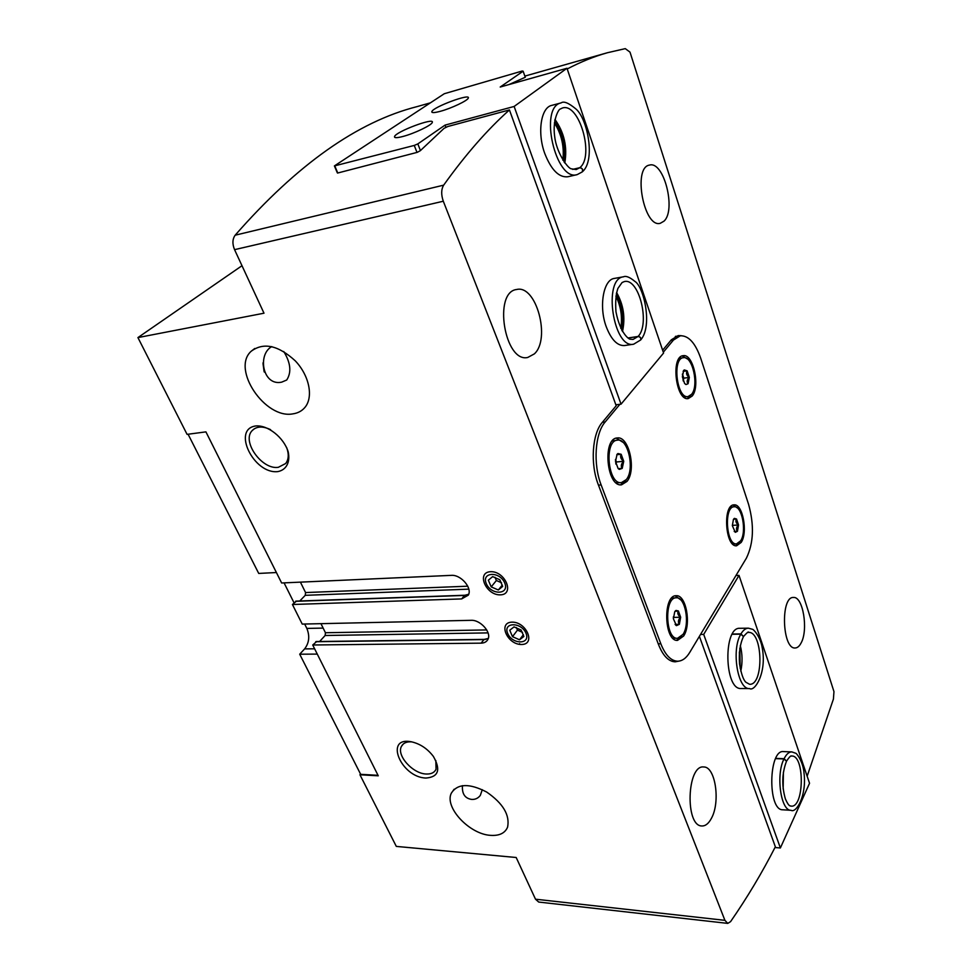 <?xml version="1.0" encoding="UTF-8"?>
<svg xmlns="http://www.w3.org/2000/svg" width="972" height="972" viewBox="0 0 972 972"><rect width="100%" height="100%" fill="white"/><g stroke="black" fill="none" stroke-linecap="round" stroke-linejoin="round"><path stroke-width="1.46" d="M682.38 376.844L683.644 370.514L684.288 369.931L687.131 370.842C685.892 373.297 686.621 375.496 689.33 377.44C686.949 379.76 686.524 381.862 688.079 383.746L686.025 384.535L684.604 383.478L682.38 376.844M683.45 370.794L687.131 370.842L689.33 377.44L688.079 383.746M616.977 454.459L621.181 454.288L623.732 461.299L622.214 468.383L619.407 469.391L618.107 468.504L615.507 461.457L617.062 454.337L617.949 453.535L621.181 454.288C619.942 456.828 620.804 459.161 623.732 461.299C621.144 463.826 620.634 466.183 622.214 468.383L619.176 468.565M733.483 519.267L736.545 519.012L738.538 524.977L737.444 531.295L735.294 532.34L732.341 525.658L733.447 519.327L734.395 518.38L736.545 519.012C735.294 521.126 735.962 523.106 738.538 524.977C736.266 527.176 735.901 529.278 737.444 531.295L735.002 531.502M674.981 611.376L678.371 610.951L680.667 617.244L679.355 624.316L676.476 625.64L673.402 618.824L674.738 611.716L676.026 610.452L678.371 610.951C677.12 613.101 677.885 615.191 680.667 617.244C678.213 619.614 677.776 621.971 679.355 624.316L676.026 624.729M292.924 413.853C297.809 413.161 301.745 411.083 304.758 407.608C313.677 397.427 309.485 375.714 295.233 360.806C278.186 345.23 263.485 342.059 251.128 351.293C231.154 369.19 265.247 419.369 292.924 413.853M283.775 351.548C290.677 362.823 291.661 372.312 286.728 380.003L281.698 382.142C262.659 386.346 257.191 354.428 271.783 346.603M490.702 835.361C499.377 835.908 505.003 833.174 507.578 827.184C510.033 815.095 503.071 803.394 486.668 792.046C469.391 783.116 457.618 783.468 451.348 793.128C444.095 807.234 469.537 834.389 490.702 835.361M482.294 789.677L480.314 795.4C478.103 798.279 475.235 799.616 471.712 799.421C464.968 798.449 461.882 793.857 462.453 785.643M316.52 641.714L312.717 644.995L378.266 775.814L359.944 774.769L360.527 774.04M488.066 632.894L325.146 635.494L319.618 641.484M325.146 635.494L325.438 632.736L320.954 623.672M296.314 601.279L292.426 604.499L302.231 624.085L471.08 620.318C480.399 619.674 491.747 632.468 487.956 639.309C486.705 641.763 484.433 643.051 481.128 643.148L312.717 644.995M468.82 589.154L305.257 595.326L299.765 600.988M305.257 595.326L305.56 592.556L300.421 582.143M430.45 102.825L417.012 106.628C357.599 121.743 296.982 164.608 235.163 235.2C232.417 239.076 232.211 243.899 234.556 249.658L263.995 313.203L137.927 337.588L187.074 434.363L205.918 431.872L281.637 582.981L451.287 575.363C460.874 574.452 472.562 588.072 468.31 595.143L461.651 598.922L292.426 604.499M378.011 775.316L360.673 774.332L299.704 654.205L304.625 648.895C309.193 642.881 309.934 636.065 306.848 628.422L304.661 624.036M676.512 336.336L675.88 336.239M672.806 661.519L673.79 661.215M521.539 644.485C536.082 644.521 526.52 621.752 512.025 622.141C497.591 622.396 507.275 644.776 521.539 644.485M500.398 594.852C515.051 594.536 505.148 570.941 490.544 571.706C476.013 572.314 486.024 595.496 500.398 594.852M277.822 471.602C286.29 469.998 290.446 462.247 288.198 451.834C283.788 437.522 267.932 424.873 255.758 425.955C231.579 429.174 253.959 474.482 277.822 471.602M425.991 778.05C438.506 777.005 440.972 769.8 433.378 756.423C427.425 748.647 420.098 743.762 411.387 741.794C383.794 736.217 400.901 777.442 425.991 778.05M359.944 774.769L396.309 846.405L516.181 857.498L535.499 899.197L538.695 902.052L727.761 923.388L730.567 921.65C747.189 897.642 762.121 872.686 775.352 846.794L699.403 636.344M678.699 661.154L675.188 661.811C668.554 661.519 663.001 655.796 658.554 644.643L598.254 484.542C590.138 463.899 592.191 433.682 602.288 422.395L616.199 405.761L509.437 109.933C487.422 129.592 465.491 154.669 443.657 185.154C441.167 189.346 441.057 194.704 443.305 201.228L724.918 920.338L727.761 923.388M567.211 68.963C580.855 61.843 594.244 56.437 607.379 52.743L625.263 48.636L630.002 52.123L833.964 691.627L833.417 699.087L807.149 776.203M241.992 265.708L137.927 337.588M519.607 643.658L519.291 644.302M534.345 353.893L527.711 357.477C504.59 363.018 492.913 291.892 516.715 289.486C536.337 284.529 550.917 339.034 534.345 353.893M711.468 818.23C708.697 823.503 705.502 826.091 701.893 825.969C684.835 826.297 686.949 764.442 703.752 766.981C715.356 766.458 720.617 801.779 711.468 818.23M663.949 221.191L660.28 223.293C643.974 228.371 632.468 167.378 649.478 165.094C663.876 160.574 676.451 210.244 663.949 221.191M801.098 642.978C799.409 646.234 797.429 647.911 795.181 647.984C782.144 649.43 780.382 596.407 793.444 597.464C802.969 596.188 808.558 629.807 801.098 642.978M681.251 335.692L678.14 335.595L671.348 339.799L662.637 350.224M509.437 109.933L447.849 126.494L444.07 128.34L420.293 150.709L417.243 152.349L337.539 173.065L337.077 172.263M508.951 84.576L525.269 77.262M619.893 404.303L605.192 421.945C594.998 433.378 592.932 464.009 601.133 484.919L660.826 643.792C665.322 655.104 670.935 660.911 677.642 661.215C682.21 661.082 686.22 658.19 689.683 652.504L746.423 558.11C753.604 543.19 754.345 525.293 748.61 504.419L700.715 358.255C695.345 342.995 688.553 335.498 680.327 335.777L673.45 340.054L663.305 352.216M741.174 542.425L736.618 545.778C725.258 547.479 722.5 504.577 733.994 504.881C742.644 503.411 748.124 532.328 741.174 542.425M683.644 636.016L677.533 640.39C664.058 641.727 662.71 594.9 676.196 595.727C686.086 594.512 691.542 624.413 683.644 636.016M626.989 481.432L621.57 484.809C606.686 487.349 602.154 438.263 617.269 437.959C628.993 435.735 636.599 470.241 626.989 481.432M692.186 396.041L688.249 398.581C675.88 401.266 670.51 356.287 683.146 355.691C693.194 353.346 700.52 386.455 692.186 396.041M188.082 434.229L258.722 573.431L276.4 572.532M284.067 582.872L294.054 602.834M317.273 654.095L299.704 654.205M411.776 741.867C406.721 741.502 403.295 742.973 401.497 746.289C396.175 755.293 412.869 773.846 426.344 774.016C431.143 774.198 434.375 772.631 436.039 769.314L435.845 760.541M270.581 429.648C262.695 425.93 256.559 426.234 252.21 430.56C241.335 441.215 262.027 470.071 278.32 467.313L285.659 463.535C288.672 459.586 289.036 454.337 286.752 447.776M263.011 363.479L264.056 371.389M263.072 362.726L264.323 372.082M691.469 394.462L687.313 398.605M682.235 355.922L687.253 358.887M626.381 479.5L625.045 481.59L620.586 484.809M616.297 438.141L622.967 442.296M626.308 479.585L621.412 482.634C607.901 484.943 603.794 440.401 617.499 440.134C628.131 438.105 635.044 469.452 626.308 479.585M621.412 482.634L616.09 482.78M612.251 440.984L617.499 440.134M691.602 394.292L688.042 396.6C676.816 399.018 671.944 358.218 683.413 357.684C692.526 355.558 699.172 385.617 691.602 394.292M688.042 396.6L683.778 396.989M679.185 358.376L683.413 357.684M681.639 636.223L676.585 640.317M675.248 595.848L680.534 599.7M739.461 542.388L735.719 545.729M733.095 505.051L737.238 507.894M683.037 634.364L677.508 638.312C665.285 639.527 664.046 597.039 676.293 597.792C685.26 596.687 690.217 623.842 683.037 634.364M677.508 638.312L672.867 638.203M671.676 598.096L676.293 597.792M740.64 540.845L736.521 543.883C726.206 545.413 723.715 506.497 734.139 506.777C741.988 505.44 746.958 531.696 740.64 540.845M736.521 543.883L732.694 544.028M730.312 507.105L734.139 506.777M673.377 618.435L673.377 616.856M673.572 617.39L680.667 617.244M675.09 624.389L679.355 624.316M732.317 525.366L738.538 524.977M734.2 531.477L737.444 531.295M615.483 459.549L615.896 463.948M615.956 464.203L616.442 461.979L615.495 459.416M616.442 461.979L623.732 461.299M616.795 454.714L621.181 454.288M682.429 374.026L683.814 378.144L683.243 380.975L682.417 374.099M683.814 378.144L689.33 377.44M683.134 371.365L687.131 370.842M334.404 165.92L414.254 145.436L417.826 143.905L445.055 125.109L514.127 106.458L566.98 68.259L500.203 87.03L523.13 71.211L522.195 71.029L444.289 93.725L334.404 165.92L337.308 172.809M514.127 106.458L621.035 404.17L615.847 404.789M445.055 125.109L445.941 127.429M623.538 276.789C602.579 278.636 613.344 349.276 633.659 344.197L624.534 345.546C617.366 345.947 611.279 339.69 606.261 326.786C598.655 306.581 603.381 279.474 614.401 278.417L623.538 276.789C625.992 275.635 629.795 277.19 634.947 281.443C643.573 286.424 652.929 325.62 640.84 339.763M561.123 102.898C538.5 106.956 555.692 181.971 577.21 174.608L567.855 176.758C558.997 177.718 551.318 170.003 544.818 153.637C537.079 132.897 540.857 107.503 551.732 105.389L561.123 102.898C563.736 100.906 568.669 102.935 575.922 108.973C587.513 118.681 595.775 160.331 582.459 171.716M566.98 68.259L663.584 353.043L621.035 404.17M523.13 71.211L525.281 77.298M334.963 166.346L337.758 173.004M414.254 145.436L417 152.422M417.826 143.905L420.439 150.563M440.438 111.282C451.373 108.354 467.775 100.566 468.285 98.087C470.934 92.96 432.819 107.151 431.835 111.634C431.544 113.007 434.411 112.886 440.438 111.282M403.028 136.445C414.315 133.516 431.75 125.157 432.273 122.448C435.006 116.944 395.531 131.779 394.523 136.602C394.219 138.048 397.05 138 403.028 136.445M554.392 122.861C561.597 134.294 564.416 146.748 562.837 160.198M615.896 296.083C620.914 306.338 622.542 317.103 620.78 328.39M640.633 339.945C641.107 337.964 640.232 336.822 638.009 336.519L628.094 338.001M638.009 336.519L633.064 339.435L630.427 339.204C628.908 339.58 620.063 333.056 615.969 311.781C615.264 302.073 615.908 294.273 617.9 288.417L622.08 282.524L624.376 281.564C639.09 277.737 650.426 324.101 638.057 336.47C640.269 336.737 641.192 337.831 640.803 339.738M638.057 336.47L628.034 337.964M582.216 171.886C583.091 169.493 582.24 168.12 579.664 167.767L572.702 169.383M579.664 167.767L576.214 169.553L571.281 168.8C567.891 168.533 556.361 152.726 554.623 136.141C552.339 119.094 559.131 108.73 560.164 109.083L562.411 108.001C579.3 102.254 594.767 156.747 579.713 167.719C582.289 168.035 583.2 169.359 582.422 171.692M579.713 167.719L572.654 169.371M700.545 634.449L703.704 634.4L780.382 847.961L809.542 783.274L739.012 575.388L735.974 575.497M749.594 688.589L741.004 688.504C724.286 689.962 723.144 626.806 739.838 628.301L748.379 628.167L752.425 629.273C753.13 628.957 760.541 636.296 762.327 648.421C766.799 672.709 754.819 691.955 749.594 688.589C737.699 689.986 731.126 649.673 740.822 634.145L732.22 634.266M791.05 810.308L782.691 809.785C767.503 810.369 768.548 749.303 783.541 751.599L791.852 751.903L795.631 753.227C796.433 752.899 803.103 761.501 804.014 772.983C806.894 796.007 796.068 813.491 791.05 810.308C780.783 811.013 775.729 774.745 783.979 758.962L775.595 758.634M703.704 634.4L739.012 575.388M780.382 847.961L774.976 847.535M739.364 652.163L739.607 664.532M743.495 636.502L740.956 633.902L732.353 634.023M748.258 632.444L748.537 632.432C762.911 631.107 764.077 685.418 749.582 684.288L745.937 682.283C743.325 679.963 741.174 673.754 739.51 663.657C738.781 652.637 740.093 643.622 743.471 636.624L740.822 634.145M786.555 761.076L784.1 758.719L775.717 758.379M786.494 761.198L783.979 758.962M499.815 579.737L492.634 576.627L488.345 580.211L491.2 586.881L498.332 589.992L502.658 586.444L499.815 579.737L492.634 576.627L488.345 580.211L491.2 586.881L498.332 589.992L502.658 586.444L499.815 579.737M504.735 582.957C499.766 571.038 481.116 571.925 486.316 583.686C491.212 595.399 509.79 594.791 504.735 582.957M502.305 585.047L498.332 589.992M501.54 582.763L496.376 580.515L491.2 586.881M496.376 580.515L494.991 577.283M521.126 630.026L514.042 626.891L509.753 630.221L512.499 636.66L519.534 639.795L523.872 636.502L521.126 630.026L514.042 626.891L509.753 630.221L512.499 636.66L519.534 639.795L523.872 636.502L521.126 630.026M525.986 633.209C521.186 621.728 502.67 622.141 507.7 633.501C512.426 644.801 530.858 644.643 525.986 633.209M523.398 634.655L519.534 639.795M522.547 632.383L517.469 630.123L512.499 636.66M517.469 630.123L516.363 627.548M724.918 920.338L535.499 899.197M443.305 201.228L234.556 249.658M443.657 185.154L235.163 235.2M467.763 586.201L305.56 592.556M465.248 595.399L295.537 601.303M461.651 598.922L464.543 595.447L468.662 594.329M481.128 643.148L483.91 639.588L315.73 641.727M484.627 639.564L488.284 638.446L484.275 639.382L316.131 641.532M486.729 629.929L325.438 632.736M673.45 340.054L670.814 340.431M605.192 421.945L602.397 422.261M601.133 484.919L598.485 485.137M660.826 643.792L658.251 643.816M323.141 628.094L306.848 628.422M314.624 648.81L304.625 648.895M616.588 292.511C623.55 304.758 625.506 317.771 622.481 331.549M554.939 119.398C564.246 132.544 567.527 147.076 564.781 162.992M740.956 633.902C743.155 630.172 745.621 628.264 748.379 628.167M740.299 645.578C742.45 654.071 742.608 662.588 740.798 671.13M784.1 758.719C786.384 754.138 788.96 751.866 791.852 751.903M791.354 756.022L791.852 756.009C804.828 755.39 804.221 807.878 791.172 806.14L790.673 806.08M783.396 772.193L783.153 789.009M685.357 384.195L686.025 384.535M617.171 454.203L617.949 453.535M618.52 468.881L619.407 469.391M675.346 610.951L676.026 610.452M675.771 625.178L676.476 625.64M254.761 348.486L251.128 351.293M454.155 789.215L451.348 793.128M607.379 52.743L524.856 76.108M468.674 594.281L464.895 595.253L295.925 601.121M680.327 335.777L675.297 336.519M677.642 661.215L671.81 661.227M403.283 743.993L401.497 746.289M254.36 428.749L252.21 430.56M394.851 137.429L394.523 136.602M432.127 112.388L431.835 111.634M633.659 344.197L640.682 339.969M621.813 330.407C624.085 317.686 622.238 305.487 616.297 293.823M577.21 174.608L582.24 171.91M564.088 162.057C566.081 147.112 562.958 133.286 554.708 120.577M743.519 636.514C747.079 632.553 748.756 631.18 748.537 632.432M739.813 648.275L740.202 668.408M786.579 761.088C791.949 753.045 791.427 756.994 791.852 756.009M791.172 806.14C790.576 805.411 789.276 807.878 785.364 798.85C781.597 785.583 781.986 773.032 786.518 761.198"/></g></svg>
